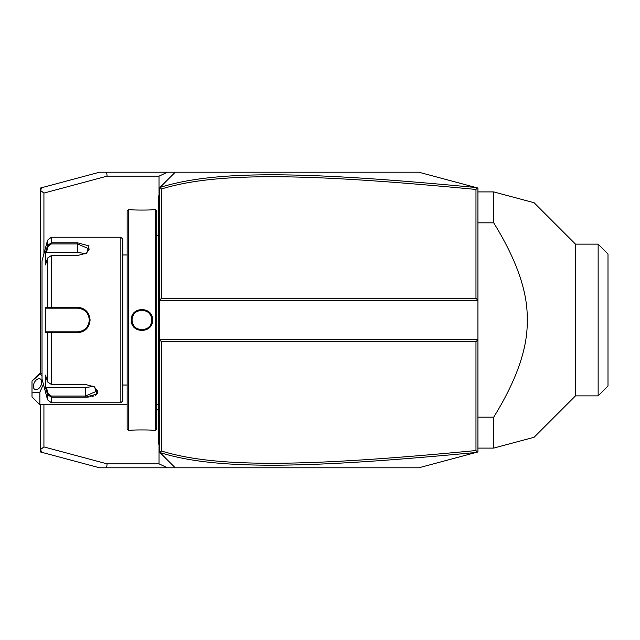 <?xml version="1.0" encoding="UTF-8"?>
<svg xmlns="http://www.w3.org/2000/svg" width="640" height="640" viewBox="0 0 640 640"><rect width="100%" height="100%" fill="white"/><g stroke="black" fill="none" stroke-linecap="round" stroke-linejoin="round"><path stroke-width="0.96" d="M163.416 184.024L175.24 172.2L418.816 172.2L477.936 188.04L477.936 339.704L159.472 339.704L159.472 452.032L159.904 452.464L161.448 450.992C217.056 468.248 307.816 466.584 475.968 450.544L475.968 341.68L161.448 341.68L159.472 339.704L159.472 300.296L477.936 300.296L475.968 298.32L475.968 189.456C308.192 173.472 217.368 171.696 161.448 189.008L161.448 298.32L475.968 298.32M161.448 298.32L159.472 300.296L159.472 187.968L175.24 172.2L167.44 172.2L159.048 176.144L159.048 195.488M42.352 187.528L40.448 190.008L40.448 188.04L99.568 172.2L167.44 172.2M159.048 444.512L159.048 463.856L167.44 467.8L99.568 467.8L40.448 451.96L40.448 404.736M167.44 467.8L175.24 467.8L163.416 455.976M475.968 341.68L477.936 339.704L477.936 451.96L418.816 467.8L175.24 467.8L159.952 452.512M477.344 187.88L475.968 189.456M477.344 452.12L475.968 450.544M159.984 452.544C216.128 470.272 306.984 468.56 475.984 452.48M161.448 189.008L159.952 187.488M159.048 463.856L107.12 463.856L106.6 467.8M43.928 253.776L43.928 193.072L107.12 176.144L159.048 176.144M43.928 404.736L43.928 446.928L107.12 463.856M107.12 176.144L106.6 172.2M40.448 373.208L40.448 190.4L43.928 193.072M40.448 449.992L42.352 452.472M43.928 446.928L40.448 449.6M475.984 187.52C307.368 171.496 216.448 169.664 159.984 187.456M161.448 341.68L161.448 450.992M39.88 404.736L32 396.856L32 392.912L39.88 392.096L39.88 404.736L127.152 404.736M32 381.088L39.88 374.032L39.88 373.208L32 381.088L32 392.912M39.88 392.096L43.424 384.352M42.024 375.656L39.88 374.032M41.752 382.128A5.912 3.624 116.6 0 1 39.368 387.944A5.912 3.624 116.6 0 1 34.928 389.504A5.912 3.624 116.6 0 1 33.392 386.304A5.912 3.624 116.6 0 1 35.784 380.488A5.912 3.624 116.6 0 1 40.216 378.928A5.912 3.624 116.6 0 1 41.752 382.128M159.472 233.408L158.688 233.488L158.688 196.632L159.472 195.848L158.688 196.632L158.688 195.848L159.472 195.056M158.688 233.488L158.688 244.92L159.472 245M159.472 395L158.688 395.08L158.688 244.92M158.688 395.08L158.688 406.512L159.472 406.592M159.472 444.944L158.688 444.152L158.688 406.512M158.688 443.368L159.472 444.152L158.688 443.368M158.688 405.528A3.944 3.944 0 0 0 158.608 404.728L158.608 235.272A3.944 3.944 0 0 0 158.688 234.472M156.712 320L156.712 210.824L155.536 209.64L155.536 430.36L156.712 429.176L156.712 235.264L158.608 235.272M143.776 309.44L141.856 309.28M131.296 430.36C130.68 429.792 153.208 429.792 152.576 430.36C153.192 429.792 130.664 429.792 131.296 430.36L128.336 430.36L128.336 209.64L131.296 209.64C130.68 210.208 153.208 210.208 152.576 209.64C153.192 210.208 130.664 210.208 131.296 209.64M131.296 320C130.672 306.168 153.192 306.16 152.576 320C153.2 333.832 130.672 333.84 131.296 320L132.08 320C131.472 307.288 152.4 307.288 151.792 320C152.4 332.712 131.472 332.712 132.08 320A9.856 9.856 0 0 0 132.096 320.576M128.336 430.36L127.152 429.176L127.152 210.824L128.336 209.64M120.848 237.232L120.848 402.768L122.824 400.8L122.824 239.2L120.848 237.232L51.384 237.232L51.384 242.808L77.496 242.808L89.04 245.896L86.712 253.064L77.496 255.544L51.384 255.544L47.576 258.048L45.488 264.888L45.488 252.24L47.576 245.4L51.384 242.808L51.384 243.936L77.496 243.936L89.32 249L86.416 253.248M120.848 402.768L51.384 402.768L51.384 397.192L85.376 397.192L51.384 397.192L47.576 394.6L45.488 387.76L45.488 375.112L47.576 381.952L47.576 332.648L45.488 332.648L45.488 307.352L77.496 307.264C85.112 307.984 89.312 312.232 90.104 320C89.32 327.76 85.12 332.008 77.496 332.736L47.576 332.648L48.336 331.824L46.304 331.824L77.496 331.824L51.384 331.824L51.384 384.456L85.376 384.456L94.6 386.936L96.928 394.096L85.376 397.192L88.352 397.064M77.56 307.264L77.496 308.176C84.648 308.864 88.592 312.808 89.32 320C88.592 327.192 84.656 331.136 77.496 331.824A11.824 11.824 0 0 0 78.144 331.808M77.512 243.936L77.496 242.808M94.296 386.752L97.2 391L85.376 396.064L51.384 396.064L48.336 394.016L47.576 394.6L47.576 399.848L42.024 379.12L42.024 260.88L47.576 240.152L47.576 245.4L48.336 245.984L51.384 243.936M47.576 258.048L47.576 307.352L48.336 308.176L77.496 308.176A11.824 11.824 0 0 1 78.144 308.192M90.208 396.832L91.136 396.672M92.144 396.448L93.624 396.008M95.304 395.28L96.704 394.312M97.528 393.32L97.68 390.232M61.336 332.736L77.496 332.736L77.496 331.824M48.336 394.016L46.304 387.352L85.376 387.352A11.824 5.912 0 0 0 92.88 386.008M45.488 252.24L46.304 252.648L48.336 245.984M46.304 252.648L77.496 252.648A11.824 5.912 180 0 1 84.992 253.992M46.304 308.176L48.336 308.176L46.304 308.176L45.488 307.352M48.56 308.176L50.752 308.176M51.384 255.544L51.384 308.176L77.496 308.176M78.792 308.248A11.824 11.824 0 0 1 80.088 308.464M81.36 308.824A11.824 11.824 0 0 1 81.984 309.064M82.176 309.144A11.824 11.824 0 0 1 82.592 309.328M83.76 309.968A11.824 11.824 0 0 1 84.312 310.336M85.36 311.168A11.824 11.824 0 0 1 85.832 311.616M87.136 313.152A11.824 11.824 0 0 1 87.504 313.712M88.152 314.872A11.824 11.824 0 0 1 88.384 315.392M88.424 315.48A11.824 11.824 0 0 1 88.656 316.104M89.024 317.376A11.824 11.824 0 0 1 89.248 318.68M89.304 319.336A11.824 11.824 0 0 1 89.304 320.664M89.248 321.32A11.824 11.824 0 0 1 89.024 322.624M88.656 323.896A11.824 11.824 0 0 1 88.424 324.52M88.376 324.632A11.824 11.824 0 0 1 88.152 325.128M87.504 326.288A11.824 11.824 0 0 1 87.136 326.848M85.832 328.384A11.824 11.824 0 0 1 85.36 328.832M84.312 329.656A11.824 11.824 0 0 1 83.76 330.032M82.592 330.672A11.824 11.824 0 0 1 82.192 330.848M81.984 330.936A11.824 11.824 0 0 1 81.36 331.176M80.728 331.376A11.824 11.824 0 0 1 78.792 331.752M48.56 331.824L50.752 331.824M45.488 332.648L46.304 331.824M47.576 381.952L51.384 384.456M45.488 387.76L46.304 387.352M132.152 321.16A9.856 9.856 0 0 0 132.24 321.736M132.352 322.304A9.856 9.856 0 0 0 132.512 322.864M132.696 323.424A9.856 9.856 0 0 0 133.448 325M133.76 325.496A9.856 9.856 0 0 0 134.096 325.976M134.32 326.248A9.856 9.856 0 0 0 135.28 327.272M135.728 327.648A9.856 9.856 0 0 0 136.192 328.008M136.68 328.336A9.856 9.856 0 0 0 137.184 328.632M137.704 328.896A9.856 9.856 0 0 0 138.24 329.136M139.344 329.504A9.856 9.856 0 0 0 139.912 329.64M140.48 329.744A9.856 9.856 0 0 0 141.064 329.816M141.648 329.848A9.856 9.856 0 0 0 142.224 329.848M142.808 329.816A9.856 9.856 0 0 0 143.384 329.744M143.96 329.64A9.856 9.856 0 0 0 144.528 329.504M145.632 329.136A9.856 9.856 0 0 0 146.168 328.896M146.688 328.632A9.856 9.856 0 0 0 147.192 328.336M147.68 328.008A9.856 9.856 0 0 0 148.144 327.648M148.592 327.272A9.856 9.856 0 0 0 149.008 326.864M150.424 325A9.856 9.856 0 0 0 151.176 323.424M151.36 322.864A9.856 9.856 0 0 0 151.512 322.304M151.632 321.736A9.856 9.856 0 0 0 151.72 321.16M151.776 320.576A9.856 9.856 0 0 0 151.776 319.424M132.08 320A9.856 9.856 0 0 1 132.096 319.424M132.152 318.84A9.856 9.856 0 0 1 132.24 318.264M132.352 317.696A9.856 9.856 0 0 1 132.512 317.136M132.696 316.576A9.856 9.856 0 0 1 133.448 315M134.864 313.136A9.856 9.856 0 0 1 135.28 312.728M135.728 312.352A9.856 9.856 0 0 1 136.192 311.992M136.68 311.664A9.856 9.856 0 0 1 137.184 311.368M137.704 311.104A9.856 9.856 0 0 1 138.24 310.864M139.344 310.496A9.856 9.856 0 0 1 139.912 310.36M140.48 310.256A9.856 9.856 0 0 1 141.064 310.184M141.648 310.152A9.856 9.856 0 0 1 142.224 310.152M142.808 310.184A9.856 9.856 0 0 1 143.384 310.256M143.96 310.36A9.856 9.856 0 0 1 144.528 310.496M145.632 310.864A9.856 9.856 0 0 1 146.168 311.104M146.688 311.368A9.856 9.856 0 0 1 147.192 311.664M147.68 311.992A9.856 9.856 0 0 1 148.144 312.352M148.592 312.728A9.856 9.856 0 0 1 149.56 313.752M149.768 314.024A9.856 9.856 0 0 1 150.112 314.504M150.424 315A9.856 9.856 0 0 1 151.176 316.576M151.36 317.136A9.856 9.856 0 0 1 151.512 317.696M151.632 318.264A9.856 9.856 0 0 1 151.72 318.84M477.936 222.832L493.704 222.832C516.792 260.16 527.96 292.552 527.2 320C527.96 347.456 516.792 379.848 493.704 417.168L477.936 417.168M477.936 191.904L493.704 191.904L493.704 222.832M477.936 448.096L493.704 448.096L493.704 417.168M493.704 448.096L534.072 437.272L493.704 448.096M598.144 395.872L598.144 244.128L608 253.984L608 386.016L598.144 395.872L575.48 395.872L534.08 437.272L495.448 447.624M575.48 395.872L575.48 244.128L534.08 202.728L529.448 201.488M495.448 192.376L498.744 193.256M501.784 194.072L504.592 194.824M505.912 195.176L525.528 200.432M526.088 200.584L529.032 201.376M493.704 191.904L534.072 202.728L493.704 191.904M158.688 217.528L159.472 217.528L158.688 217.528M158.688 225.448L159.472 225.448M158.688 252.96L159.472 252.96M158.688 387.04L159.472 387.04M158.688 414.552L159.472 414.552M158.688 422.472L159.472 422.472M152.576 320L151.792 320M90.104 320L89.32 320M51.384 397.192L51.384 396.064M85.376 397.192L85.376 387.352M77.496 252.648L77.496 243.936M156.712 409.4A23.648 23.648 0 0 0 158.688 410.424M42.024 373.208L39.88 373.208M158.608 404.728L156.712 404.728M155.536 209.64L152.576 209.64M155.536 430.36L152.576 430.36M127.152 254.968L122.824 254.968M127.152 385.032L122.824 385.032M47.576 240.152L51.384 237.232M47.576 399.848L51.384 402.768M598.144 244.128L575.48 244.128"/></g></svg>
